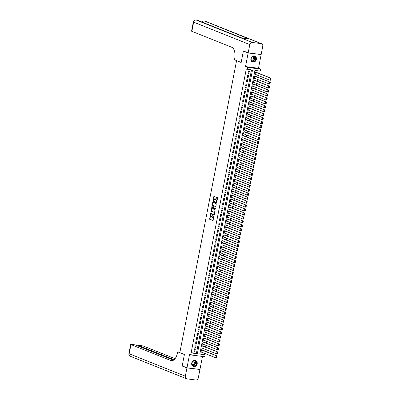 <?xml version="1.0" encoding="UTF-8"?>
<svg xmlns="http://www.w3.org/2000/svg" width="400" height="400" viewBox="0 0 400 400"><rect width="100%" height="100%" fill="white"/><g stroke="black" fill="none" stroke-linecap="round" stroke-linejoin="round"><path stroke-width="0.6" d="M210.48 214.4L209.605 219.22L213.005 220.575L214.045 216.115L213.95 215.79L213.68 216.55A1.275 0.63 -82.6 0 1 212.915 217.575A1.275 0.63 -82.6 0 1 212.84 217.555L212.555 217.44A1.275 0.63 -82.6 0 1 212.2 215.955L212.225 215.095L211.935 215.85A1.275 0.63 -82.6 0 1 211.17 216.88A1.275 0.63 -82.6 0 1 211.095 216.86L210.815 216.745A1.275 0.63 -82.6 0 1 210.455 215.26L210.48 214.4M250.91 58.63A3.17 2.735 111.8 0 0 252.465 61.935A3.17 2.735 111.8 0 0 256.38 59.345A3.17 2.735 111.8 0 0 254.82 56.045A3.17 2.735 111.8 0 0 250.91 58.63M191.72 363.125A3.17 2.735 111.8 0 0 193.28 366.425A3.17 2.735 111.8 0 0 197.19 363.835A3.17 2.735 111.8 0 0 195.635 360.535A3.17 2.735 111.8 0 0 191.72 363.125M215.12 197.145L215.005 196.68L214.06 196.305L213.795 196.62L213.015 201.68L216.415 203.035L216.655 202.71L217.545 198.115L217.435 197.65L216.265 197.19L215.645 199.475L216.325 200.165A1.07 0.525 -82.6 0 1 216.635 201.345A1.07 0.525 -82.6 0 1 215.985 202.27A1.07 0.525 -82.6 0 1 215.92 202.25L213.7 201.365A1.07 0.525 -82.6 0 1 213.385 200.185A1.07 0.525 -82.6 0 1 214.04 199.265A1.07 0.525 -82.6 0 1 214.105 199.28L214.735 199.115L215.12 197.145M247.235 69.395L247.62 67.415L260.59 69.105L260.205 71.09L254.945 70.4L199.81 354.065L205.065 354.75L204.68 356.735L191.71 355.045L192.095 353.06L197.355 353.745L252.495 70.08L246.28 69.015L191.14 352.68L192.095 353.06M191.71 355.045L189.61 354.205L186.97 367.79L182.195 365.885L184.41 354.48L179.83 352.645L236.585 60.655L241.17 62.485L243.385 51.08L248.16 52.985L245.52 66.575L247.62 67.415M211.705 208.415L210.66 213.79L214.06 215.145L215.08 209.765L211.705 208.415M211.725 207.27L212.86 202.355L216.255 203.71L215.985 206.14L215.745 206.46L214.33 205.9L213.84 207.525L213.95 207.99L215.375 208.56L215.285 209.11L211.84 207.735L211.725 207.27L212.075 207.315L212.195 206.705M260.68 54.495L248.16 52.985M243.385 51.08L243.865 51.14M186.97 367.79L199.94 369.485L202.475 356.445M256.325 72.36L255.485 72.045L255.025 74.425L255.815 74.53M255.55 76.325L254.715 76.015L254.25 78.395L255.045 78.495M254.78 80.295L253.945 79.98L253.48 82.36L254.275 82.465M254.01 84.26L253.17 83.95L252.71 86.33L253.505 86.43M253.24 88.23L252.4 87.915L251.94 90.295L252.735 90.4M252.47 92.195L251.63 91.885L251.165 94.265L251.96 94.365M251.695 96.16L250.86 95.85L250.395 98.23L251.19 98.335M250.925 100.13L250.09 99.815L249.625 102.2L250.42 102.3M250.155 104.095L249.315 103.785L248.855 106.165L249.65 106.27M249.385 108.065L248.545 107.75L248.085 110.13L248.875 110.235M248.61 112.03L247.775 111.72L247.31 114.1L248.105 114.205M247.84 116L247.005 115.685L246.54 118.065L247.335 118.17M247.07 119.965L246.23 119.655L245.77 122.035L246.565 122.14M246.3 123.935L245.46 123.62L245 126L245.79 126.105M245.525 127.9L244.69 127.59L244.225 129.97L245.02 130.07M244.755 131.87L243.92 131.555L243.455 133.935L244.25 134.04M243.985 135.835L243.145 135.525L242.685 137.905L243.48 138.005M243.215 139.805L242.375 139.49L241.915 141.87L242.71 141.975M242.445 143.77L241.605 143.46L241.14 145.84L241.935 145.94M241.67 147.74L240.835 147.425L240.37 149.805L241.165 149.91M240.9 151.705L240.06 151.39L239.6 153.775L240.395 153.875M240.13 155.67L239.29 155.36L238.83 157.74L239.625 157.845M239.36 159.64L238.52 159.325L238.055 161.705L238.85 161.81M238.585 163.605L237.75 163.295L237.285 165.675L238.08 165.78M237.815 167.575L236.98 167.26L236.515 169.64L237.31 169.745M237.045 171.54L236.205 171.23L235.745 173.61L236.54 173.715M236.275 175.51L235.435 175.195L234.975 177.575L235.765 177.68M235.5 179.475L234.665 179.165L234.2 181.545L234.995 181.645M234.73 183.445L233.895 183.13L233.43 185.51L234.225 185.615M233.96 187.41L233.12 187.1L232.66 189.48L233.455 189.58M233.19 191.38L232.35 191.065L231.89 193.445L232.68 193.55M232.415 195.345L231.58 195.035L231.115 197.415L231.91 197.515M231.645 199.315L230.81 199L230.345 201.38L231.14 201.485M230.875 203.28L230.035 202.965L229.575 205.35L230.37 205.45M230.105 207.245L229.265 206.935L228.805 209.315L229.6 209.42M229.335 211.215L228.495 210.9L228.03 213.28L228.825 213.385M228.56 215.18L227.725 214.87L227.26 217.25L228.055 217.355M227.79 219.15L226.955 218.835L226.49 221.215L227.285 221.32M227.02 223.115L226.18 222.805L225.72 225.185L226.515 225.29M226.25 227.085L225.41 226.77L224.95 229.15L225.74 229.255M225.475 231.05L224.64 230.74L224.175 233.12L224.97 233.22M224.705 235.02L223.87 234.705L223.405 237.085L224.2 237.19M223.935 238.985L223.095 238.675L222.635 241.055L223.43 241.155M223.165 242.955L222.325 242.64L221.865 245.02L222.655 245.125M222.39 246.92L221.555 246.61L221.09 248.99L221.885 249.09M221.62 250.89L220.785 250.575L220.32 252.955L221.115 253.06M220.85 254.855L220.01 254.54L219.55 256.925L220.345 257.025M220.08 258.82L219.24 258.51L218.78 260.89L219.575 260.995M219.31 262.79L218.47 262.475L218.005 264.855L218.8 264.96M218.535 266.755L217.7 266.445L217.235 268.825L218.03 268.93M217.765 270.725L216.925 270.41L216.465 272.79L217.26 272.895M216.995 274.69L216.155 274.38L215.695 276.76L216.49 276.865M216.225 278.66L215.385 278.345L214.92 280.725L215.715 280.83M215.45 282.625L214.615 282.315L214.15 284.695L214.945 284.8M214.68 286.595L213.845 286.28L213.38 288.66L214.175 288.765M213.91 290.56L213.07 290.25L212.61 292.63L213.405 292.73M213.14 294.53L212.3 294.215L211.84 296.595L212.63 296.7M212.365 298.495L211.53 298.185L211.065 300.565L211.86 300.665M211.595 302.465L210.76 302.15L210.295 304.53L211.09 304.635M210.825 306.43L209.985 306.115L209.525 308.5L210.32 308.6M210.055 310.395L209.215 310.085L208.755 312.465L209.545 312.57M209.28 314.365L208.445 314.05L207.98 316.43L208.775 316.535M208.51 318.33L207.675 318.02L207.21 320.4L208.005 320.505M207.74 322.3L206.9 321.985L206.44 324.365L207.235 324.47M206.97 326.265L206.13 325.955L205.67 328.335L206.465 328.44M206.2 330.235L205.36 329.92L204.895 332.3L205.69 332.405M205.425 334.2L204.59 333.89L204.125 336.27L204.92 336.375M204.655 338.17L203.82 337.855L203.355 340.235L204.15 340.34M203.885 342.135L203.045 341.825L202.585 344.205L203.38 344.305M203.115 346.105L202.275 345.79L201.81 348.17L202.605 348.275M194.495 348.845L194.03 351.225L194.905 351.34L195.37 348.96L194.495 348.845M195.265 344.875L194.8 347.255L195.68 347.37L196.14 344.99L195.265 344.875M196.035 340.91L195.575 343.29L196.45 343.405L196.91 341.025L196.035 340.91M196.805 336.94L196.345 339.32L197.22 339.435L197.685 337.055L196.805 336.94M197.58 332.975L197.115 335.355L197.99 335.47L198.455 333.09L197.58 332.975M198.35 329.005L197.885 331.385L198.765 331.5L199.225 329.12L198.35 329.005M199.12 325.04L198.655 327.42L199.535 327.535L199.995 325.155L199.12 325.04M199.89 321.07L199.43 323.455L200.305 323.565L200.77 321.185L199.89 321.07M200.66 317.105L200.2 319.485L201.075 319.6L201.54 317.22L200.66 317.105M201.435 313.14L200.97 315.52L201.845 315.63L202.31 313.25L201.435 313.14M202.205 309.17L201.74 311.55L202.62 311.665L203.08 309.285L202.205 309.17M202.975 305.205L202.515 307.585L203.39 307.7L203.85 305.315L202.975 305.205M203.745 301.235L203.285 303.615L204.16 303.73L204.625 301.35L203.745 301.235M204.52 297.27L204.055 299.65L204.93 299.765L205.395 297.385L204.52 297.27M205.29 293.3L204.825 295.68L205.705 295.795L206.165 293.415L205.29 293.3M206.06 289.335L205.6 291.715L206.475 291.83L206.935 289.45L206.06 289.335M206.83 285.365L206.37 287.745L207.245 287.86L207.71 285.48L206.83 285.365M207.605 281.4L207.14 283.78L208.015 283.895L208.48 281.515L207.605 281.4M208.375 277.43L207.91 279.81L208.79 279.925L209.25 277.545L208.375 277.43M209.145 273.465L208.685 275.845L209.56 275.96L210.02 273.58L209.145 273.465M209.915 269.495L209.455 271.88L210.33 271.99L210.795 269.61L209.915 269.495M210.69 265.53L210.225 267.91L211.1 268.025L211.565 265.645L210.69 265.53M211.46 261.565L210.995 263.945L211.87 264.055L212.335 261.675L211.46 261.565M212.23 257.595L211.765 259.975L212.645 260.09L213.105 257.71L212.23 257.595M213 253.63L212.54 256.01L213.415 256.125L213.875 253.74L213 253.63M213.77 249.66L213.31 252.04L214.185 252.155L214.65 249.775L213.77 249.66M214.545 245.695L214.08 248.075L214.955 248.19L215.42 245.81L214.545 245.695M215.315 241.725L214.85 244.105L215.73 244.22L216.19 241.84L215.315 241.725M216.085 237.76L215.625 240.14L216.5 240.255L216.96 237.875L216.085 237.76M216.855 233.79L216.395 236.17L217.27 236.285L217.735 233.905L216.855 233.79M217.63 229.825L217.165 232.205L218.04 232.32L218.505 229.94L217.63 229.825M218.4 225.855L217.935 228.235L218.815 228.35L219.275 225.97L218.4 225.855M219.17 221.89L218.71 224.27L219.585 224.385L220.045 222.005L219.17 221.89M219.94 217.92L219.48 220.305L220.355 220.415L220.82 218.035L219.94 217.92M220.715 213.955L220.25 216.335L221.125 216.45L221.59 214.07L220.715 213.955M221.485 209.99L221.02 212.37L221.9 212.48L222.36 210.1L221.485 209.99M222.255 206.02L221.79 208.4L222.67 208.515L223.13 206.135L222.255 206.02M223.025 202.055L222.565 204.435L223.44 204.55L223.905 202.165L223.025 202.055M223.795 198.085L223.335 200.465L224.21 200.58L224.675 198.2L223.795 198.085M224.57 194.12L224.105 196.5L224.98 196.615L225.445 194.235L224.57 194.12M225.34 190.15L224.875 192.53L225.755 192.645L226.215 190.265L225.34 190.15M226.11 186.185L225.65 188.565L226.525 188.68L226.985 186.3L226.11 186.185M226.88 182.215L226.42 184.595L227.295 184.71L227.76 182.33L226.88 182.215M227.655 178.25L227.19 180.63L228.065 180.745L228.53 178.365L227.655 178.25M228.425 174.28L227.96 176.66L228.84 176.775L229.3 174.395L228.425 174.28M229.195 170.315L228.735 172.695L229.61 172.81L230.07 170.43L229.195 170.315M229.965 166.345L229.505 168.73L230.38 168.84L230.845 166.46L229.965 166.345M230.74 162.38L230.275 164.76L231.15 164.875L231.615 162.495L230.74 162.38M231.51 158.415L231.045 160.795L231.925 160.905L232.385 158.525L231.51 158.415M232.28 154.445L231.82 156.825L232.695 156.94L233.155 154.56L232.28 154.445M233.05 150.48L232.59 152.86L233.465 152.975L233.93 150.59L233.05 150.48M233.825 146.51L233.36 148.89L234.235 149.005L234.7 146.625L233.825 146.51M234.595 142.545L234.13 144.925L235.005 145.04L235.47 142.66L234.595 142.545M235.365 138.575L234.9 140.955L235.78 141.07L236.24 138.69L235.365 138.575M236.135 134.61L235.675 136.99L236.55 137.105L237.01 134.725L236.135 134.61M236.905 130.64L236.445 133.02L237.32 133.135L237.785 130.755L236.905 130.64M237.68 126.675L237.215 129.055L238.09 129.17L238.555 126.79L237.68 126.675M238.45 122.705L237.985 125.085L238.865 125.2L239.325 122.82L238.45 122.705M239.22 118.74L238.76 121.12L239.635 121.235L240.095 118.855L239.22 118.74M239.99 114.77L239.53 117.155L240.405 117.265L240.87 114.885L239.99 114.77M240.765 110.805L240.3 113.185L241.175 113.3L241.64 110.92L240.765 110.805M241.535 106.84L241.07 109.22L241.95 109.33L242.41 106.95L241.535 106.84M242.305 102.87L241.845 105.25L242.72 105.365L243.18 102.985L242.305 102.87M243.075 98.905L242.615 101.285L243.49 101.4L243.955 99.015L243.075 98.905M243.85 94.935L243.385 97.315L244.26 97.43L244.725 95.05L243.85 94.935M244.62 90.97L244.155 93.35L245.035 93.465L245.495 91.085L244.62 90.97M245.39 87L244.925 89.38L245.805 89.495L246.265 87.115L245.39 87M246.16 83.035L245.7 85.415L246.575 85.53L247.04 83.15L246.16 83.035M246.93 79.065L246.47 81.445L247.345 81.56L247.81 79.18L246.93 79.065M247.705 75.1L247.24 77.48L248.115 77.595L248.58 75.215L247.705 75.1M191.14 352.68L196.4 353.365L251.49 69.95M248.89 73.625L249.35 71.245L248.475 71.13L248.01 73.51L248.89 73.625L248.055 73.295M199.86 353.815L204.11 354.37L204.33 353.24M204.76 351.035L205.105 349.27M205.53 347.07L205.875 345.305M206.3 343.1L206.645 341.335M207.075 339.135L207.415 337.37M207.845 335.165L208.19 333.4M208.615 331.2L208.96 329.435M209.385 327.235L209.73 325.47M210.16 323.265L210.5 321.5M210.93 319.3L211.27 317.535M211.7 315.33L212.045 313.565M212.47 311.365L212.815 309.6M213.245 307.395L213.585 305.63M214.015 303.43L214.355 301.665M214.785 299.46L215.13 297.695M215.555 295.495L215.9 293.73M216.325 291.525L216.67 289.76M217.1 287.56L217.44 285.795M217.87 283.59L218.215 281.825M218.64 279.625L218.985 277.86M219.41 275.66L219.755 273.895M220.185 271.69L220.525 269.925M220.955 267.725L221.3 265.96M221.725 263.755L222.07 261.99M222.495 259.79L222.84 258.025M223.27 255.82L223.61 254.055M224.04 251.855L224.38 250.09M224.81 247.885L225.155 246.12M225.58 243.92L225.925 242.155M226.355 239.95L226.695 238.185M227.125 235.985L227.465 234.22M227.895 232.015L228.24 230.25M228.665 228.05L229.01 226.285M229.435 224.08L229.78 222.32M230.21 220.115L230.55 218.35M230.98 216.15L231.325 214.385M231.75 212.18L232.095 210.415M232.52 208.215L232.865 206.45M233.295 204.245L233.635 202.48M234.065 200.28L234.405 198.515M234.835 196.31L235.18 194.545M235.605 192.345L235.95 190.58M236.38 188.375L236.72 186.61M237.15 184.41L237.49 182.645M237.92 180.44L238.265 178.675M238.69 176.475L239.035 174.71M239.465 172.505L239.805 170.745M240.235 168.54L240.575 166.775M241.005 164.575L241.35 162.81M241.775 160.605L242.12 158.84M242.545 156.64L242.89 154.875M243.32 152.67L243.66 150.905M244.09 148.705L244.435 146.94M244.86 144.735L245.205 142.97M245.63 140.77L245.975 139.005M246.405 136.8L246.745 135.035M247.175 132.835L247.515 131.07M247.945 128.865L248.29 127.1M248.715 124.9L249.06 123.135M249.49 120.93L249.83 119.17M250.26 116.965L250.6 115.2M251.03 113L251.375 111.235M251.8 109.03L252.145 107.265M252.57 105.065L252.915 103.3M253.345 101.095L253.685 99.33M254.115 97.13L254.46 95.365M254.885 93.16L255.23 91.395M255.655 89.195L256 87.43M256.43 85.225L256.77 83.46M257.2 81.26L257.54 79.495M257.97 77.29L258.315 75.525M258.74 73.325L259.2 70.955M202.34 350.07L201.505 349.76L201.04 352.14L201.835 352.24M245.52 66.575L258.49 68.265L261.13 54.675M258.49 68.265L260.59 69.105M204.11 354.37L205.065 354.75M196.4 353.365L197.355 353.745M194.905 351.34L194.075 351.005M195.68 347.37L194.845 347.04M196.45 343.405L195.615 343.07M197.22 339.435L196.385 339.105M197.99 335.47L197.16 335.135M198.765 331.5L197.93 331.17M199.535 327.535L198.7 327.2M200.305 323.565L199.47 323.235M201.075 319.6L200.24 319.265M201.845 315.63L201.015 315.3M202.62 311.665L201.785 311.33M203.39 307.7L202.555 307.365M204.16 303.73L203.325 303.395M204.93 299.765L204.1 299.43M205.705 295.795L204.87 295.465M206.475 291.83L205.64 291.495M207.245 287.86L206.41 287.53M208.015 283.895L207.185 283.56M208.79 279.925L207.955 279.595M209.56 275.96L208.725 275.625M210.33 271.99L209.495 271.66M211.1 268.025L210.265 267.69M211.87 264.055L211.04 263.725M212.645 260.09L211.81 259.755M213.415 256.125L212.58 255.79M214.185 252.155L213.35 251.82M214.955 248.19L214.125 247.855M215.73 244.22L214.895 243.89M216.5 240.255L215.665 239.92M217.27 236.285L216.435 235.955M218.04 232.32L217.21 231.985M218.815 228.35L217.98 228.02M219.585 224.385L218.75 224.05M220.355 220.415L219.52 220.085M221.125 216.45L220.295 216.115M221.9 212.48L221.065 212.15M222.67 208.515L221.835 208.18M223.44 204.55L222.605 204.215M224.21 200.58L223.375 200.245M224.98 196.615L224.15 196.28M225.755 192.645L224.92 192.315M226.525 188.68L225.69 188.345M227.295 184.71L226.46 184.38M228.065 180.745L227.235 180.41M228.84 176.775L228.005 176.445M229.61 172.81L228.775 172.475M230.38 168.84L229.545 168.51M231.15 164.875L230.32 164.54M231.925 160.905L231.09 160.575M232.695 156.94L231.86 156.605M233.465 152.975L232.63 152.64M234.235 149.005L233.4 148.67M235.005 145.04L234.175 144.705M235.78 141.07L234.945 140.74M236.55 137.105L235.715 136.77M237.32 133.135L236.485 132.805M238.09 129.17L237.26 128.835M238.865 125.2L238.03 124.87M239.635 121.235L238.8 120.9M240.405 117.265L239.57 116.935M241.175 113.3L240.345 112.965M241.95 109.33L241.115 109M242.72 105.365L241.885 105.03M243.49 101.4L242.655 101.065M244.26 97.43L243.43 97.095M245.035 93.465L244.2 93.13M245.805 89.495L244.97 89.165M246.575 85.53L245.74 85.195M247.345 81.56L246.51 81.23M248.115 77.595L247.285 77.26M211.445 216.905A1.275 0.63 -82.6 0 0 211.52 216.925A1.275 0.63 -82.6 0 0 212.155 216.345M213.19 217.6A1.275 0.63 -82.6 0 0 213.265 217.62A1.275 0.63 -82.6 0 0 213.845 217.155M210.415 215.875L209.955 219.265L213.115 220.53M210.92 213.27L211.01 213.835L214.17 215.095M211.92 208.5L211.19 211.875M210.895 213L210.975 213.325L213.95 214.515L214.23 213.725A1.275 0.63 -82.6 0 0 213.87 212.24L211.845 211.43A1.275 0.63 -82.6 0 0 211.77 211.41A1.275 0.63 -82.6 0 0 211.005 212.435L210.895 213M213.97 214.515L214.35 214.55M214.625 213.155A1.275 0.63 -82.6 0 0 214.22 212.285L213.87 212.24M212.04 211.455A1.275 0.63 -82.6 0 1 212.12 211.455A1.275 0.63 -82.6 0 1 212.195 211.475L214.22 212.285M212.39 205.705L212.97 202.72L212.62 202.675M213.1 202.445L212.97 202.72M215.86 206.415L214.655 205.945M215.38 209.055L211.84 207.735M212.935 205.34A1.07 0.525 -82.6 0 0 212.87 205.32A1.07 0.525 -82.6 0 0 212.22 206.245A1.07 0.525 -82.6 0 0 212.53 207.425L213.335 207.74L213.575 207.42L213.83 206.115L213.72 205.65L212.935 205.34L213.285 205.385A1.07 0.525 -82.6 0 0 213.22 205.37A1.07 0.525 -82.6 0 0 213.155 205.37M213.36 207.74L213.825 207.71M214.195 205.975L213.72 205.65M213.285 205.385L214.07 205.695M212.075 207.315L212.19 207.78M214.32 199.31A1.07 0.525 -82.6 0 1 214.39 199.31A1.07 0.525 -82.6 0 1 214.455 199.325L214.61 199.39M216.05 202.27L216.27 202.295A1.07 0.525 -82.6 0 0 216.335 202.315A1.07 0.525 -82.6 0 0 216.8 201.96M217.005 200.89A1.07 0.525 -82.6 0 0 216.675 200.215L216.325 200.165M216.505 197.28L215.995 199.52L216.675 200.215M213.365 200.685L213.365 201.725L216.525 202.985M214.275 196.39L213.575 199.615M201.465 349.955L217.125 355.975L216.74 357.96L215.86 357.845L201.08 351.94M201.585 349.77L217.125 355.975L216.7 356.29L216.43 357.68L216.78 357.725L217.05 356.34M216.43 357.68L215.86 357.845L216.245 355.86L216.7 356.29M196.615 362.345A2.745 2.365 -68.2 0 1 195.035 365.89A2.745 2.365 -68.2 0 1 191.995 364.49A2.745 2.365 -68.2 0 1 193.57 360.945A2.745 2.365 -68.2 0 1 196.615 362.345M192.07 364.375A2.54 2.19 111.8 0 0 193.265 365.74A2.54 2.19 111.8 0 0 195.69 365.075A2.54 2.19 111.8 0 0 196.345 362.39A2.54 2.19 111.8 0 0 195.15 361.02A2.54 2.19 111.8 0 0 192.725 361.685A2.54 2.19 111.8 0 0 192.07 364.375M192.11 364.49A1.81 1.56 111.8 0 0 192.145 364.505A1.81 1.56 111.8 0 0 193.87 364.03A1.81 1.56 111.8 0 0 194.335 362.115A1.81 1.56 111.8 0 0 193.485 361.145A1.81 1.56 111.8 0 0 193.45 361.13M192.945 366.26A3.15 2.72 111.8 0 0 193.135 366.345A3.15 2.72 111.8 0 0 196.145 365.52A3.15 2.72 111.8 0 0 196.955 362.19A3.15 2.72 111.8 0 0 195.475 360.495A3.15 2.72 111.8 0 0 195.275 360.425M255.8 57.855A2.745 2.365 -68.2 0 1 254.225 61.4A2.745 2.365 -68.2 0 1 251.18 60A2.745 2.365 -68.2 0 1 252.76 56.455A2.745 2.365 -68.2 0 1 255.8 57.855M251.255 59.88A2.54 2.19 111.8 0 0 252.455 61.25A2.54 2.19 111.8 0 0 254.88 60.585A2.54 2.19 111.8 0 0 255.535 57.895A2.54 2.19 111.8 0 0 254.34 56.53A2.54 2.19 111.8 0 0 251.915 57.195A2.54 2.19 111.8 0 0 251.255 59.88M251.295 60A1.81 1.56 111.8 0 0 251.33 60.015A1.81 1.56 111.8 0 0 253.055 59.54A1.81 1.56 111.8 0 0 253.525 57.625A1.81 1.56 111.8 0 0 252.675 56.65A1.81 1.56 111.8 0 0 252.635 56.64M252.13 61.77A3.15 2.72 111.8 0 0 252.32 61.855A3.15 2.72 111.8 0 0 255.33 61.03A3.15 2.72 111.8 0 0 256.145 57.695A3.15 2.72 111.8 0 0 254.66 56A3.15 2.72 111.8 0 0 254.465 55.935M186.945 367.91L182.17 366.005L184.405 354.52L177.72 351.85L177.59 352.52A10.165 5.02 97.4 0 1 171.5 360.695A10.165 5.02 97.4 0 1 170.885 360.535L130.97 344.59L129.185 353.77L185.335 376.205L186.945 367.91L199.465 369.42M182.17 366.005L182.65 366.065M177.72 351.85L179.93 352.135M174.09 359.735L138.7 345.595A2.44 0.265 11 0 1 138.41 345.405A2.44 0.265 11 0 1 139.66 345.415L140.69 345.545A2.44 0.265 11 0 1 143.94 346.28L175.045 358.705M185.335 376.205A2.44 2.105 111.8 0 0 186.535 378.74A2.44 2.105 111.8 0 0 186.975 378.855L195.74 380A2.44 2.105 111.8 0 0 198.305 377.895L199.915 369.6M173.51 360.17L136.21 345.27A2.44 0.265 11 0 0 132.965 344.54L131.93 344.405A2.44 0.265 11 0 0 130.68 344.395A2.44 0.265 11 0 0 130.97 344.59M248.185 52.865L261.155 54.56L262.765 46.265A2.44 2.105 111.8 0 0 261.57 43.725A2.44 2.105 111.8 0 0 261.125 43.61L252.36 42.47A2.44 2.105 111.8 0 0 249.795 44.575L248.185 52.865L243.41 50.96L241.175 62.445L234.495 59.775L234.625 59.1A10.165 5.02 -82.6 0 0 231.775 47.275L191.865 31.33A2.44 0.265 -169 0 1 191.57 31.14L193.355 21.955A2.44 0.265 11 0 0 193.65 22.145L191.865 31.33M249.795 44.575L193.65 22.145A2.44 2.105 -68.2 0 1 196.215 20.04L241.78 38.005L248.79 38.92L204.98 21.18A2.44 2.105 -68.2 0 1 205.42 21.295L261.57 43.725M202.235 345.99L217.895 352.01L217.51 353.99L216.635 353.88L201.85 347.975M202.355 345.8L217.895 352.01L217.47 352.325L217.2 353.715L217.555 353.76L217.82 352.37M217.2 353.715L216.635 353.88L217.02 351.895L217.47 352.325M203.01 342.02L218.665 348.04L218.28 350.025L202.62 344.005M203.13 341.835L218.665 348.04L218.245 348.36L217.975 349.745L218.325 349.79L218.595 348.405M217.975 349.745L217.405 349.91L217.79 347.925L218.245 348.36M203.78 338.055L219.435 344.075L219.05 346.055L218.175 345.945L203.395 340.04M203.9 337.865L219.435 344.075L219.015 344.39L218.745 345.78L219.095 345.825L219.365 344.435M218.745 345.78L218.175 345.945L218.56 343.96L219.015 344.39M204.55 334.085L220.21 340.105L219.825 342.09L218.945 341.975L204.165 336.07M204.67 333.9L220.21 340.105L219.785 340.425L219.515 341.81L219.865 341.855L220.135 340.47M219.515 341.81L218.945 341.975L219.33 339.99L219.785 340.425M205.32 330.12L220.98 336.14L220.595 338.125L204.935 332.105M205.44 329.93L220.98 336.14L220.555 336.455L220.285 337.845L220.635 337.89L220.905 336.5M220.285 337.845L219.72 338.01L220.105 336.025L220.555 336.455M206.09 326.15L221.75 332.17L221.365 334.155L220.49 334.04L205.705 328.135M206.215 325.965L221.75 332.17L221.33 332.49L221.06 333.875L221.41 333.925L221.68 332.535M221.06 333.875L220.49 334.04L220.875 332.055L221.33 332.49M206.865 322.185L222.52 328.205L222.135 330.19L221.26 330.075L206.48 324.17M206.985 321.995L222.52 328.205L222.1 328.52L221.83 329.91L222.18 329.955L222.45 328.565M221.83 329.91L221.26 330.075L221.645 328.09L222.1 328.52M207.635 318.22L223.295 324.235L222.905 326.22L222.03 326.105L207.25 320.2M207.755 318.03L223.295 324.235L222.87 324.555L222.6 325.94L222.95 325.99L223.22 324.6M222.6 325.94L222.03 326.105L222.415 324.125L222.87 324.555M208.405 314.25L224.065 320.27L223.68 322.255L208.02 316.235M208.525 314.065L224.065 320.27L223.64 320.585L223.37 321.975L223.72 322.02L223.99 320.63M223.37 321.975L222.8 322.14L223.19 320.155L223.64 320.585M209.175 310.285L224.835 316.3L224.45 318.285L208.79 312.265M209.3 310.095L224.835 316.3L224.41 316.62L224.14 318.01L224.495 318.055L224.765 316.665M224.14 318.01L223.575 318.17L223.96 316.19L224.41 316.62M209.95 306.315L225.605 312.335L225.22 314.32L224.345 314.205L209.565 308.3M210.07 306.13L225.605 312.335L225.535 312.7L225.185 312.65L224.915 314.04L225.265 314.085L225.535 312.7M224.915 314.04L224.345 314.205L224.73 312.22L225.185 312.65M210.72 302.35L226.38 308.37L225.99 310.35L225.115 310.235L210.335 304.33M210.84 302.16L226.38 308.37L225.955 308.685L225.685 310.075L226.035 310.12L226.305 308.73M225.685 310.075L225.115 310.235L225.5 308.255L225.955 308.685M211.49 298.38L227.15 304.4L226.765 306.385L225.885 306.27L211.105 300.365M211.61 298.195L227.15 304.4L226.725 304.715L226.455 306.105L226.805 306.15L227.075 304.765M226.455 306.105L225.885 306.27L226.275 304.285L226.725 304.715M212.26 294.415L227.92 300.435L227.535 302.415L226.66 302.305L211.875 296.4M212.38 294.225L227.92 300.435L227.495 300.75L227.225 302.14L227.58 302.185L227.85 300.795M227.225 302.14L226.66 302.305L227.045 300.32L227.495 300.75M213.035 290.445L228.69 296.465L228.305 298.45L212.645 292.43M213.155 290.26L228.69 296.465L228.27 296.785L228 298.17L228.35 298.215L228.62 296.83M228 298.17L227.43 298.335L227.815 296.35L228.27 296.785M213.805 286.48L229.46 292.5L229.075 294.48L228.2 294.37L213.42 288.465M213.925 286.29L229.46 292.5L229.04 292.815L228.77 294.205L229.12 294.25L229.39 292.86M228.77 294.205L228.2 294.37L228.585 292.385L229.04 292.815M214.575 282.51L230.235 288.53L229.85 290.515L228.97 290.4L214.19 284.495M214.695 282.325L230.235 288.53L229.81 288.85L229.54 290.235L229.89 290.28L230.16 288.895M229.54 290.235L228.97 290.4L229.355 288.415L229.81 288.85M215.345 278.545L231.005 284.565L230.62 286.55L214.96 280.53M215.465 278.355L231.005 284.565L230.58 284.88L230.31 286.27L230.66 286.315L230.93 284.925M230.31 286.27L229.745 286.435L230.13 284.45L230.58 284.88M216.12 274.575L231.775 280.595L231.39 282.58L215.73 276.56M216.24 274.39L231.775 280.595L231.355 280.915L231.085 282.3L231.435 282.35L231.705 280.96M231.085 282.3L230.515 282.465L230.9 280.48L231.355 280.915M216.89 270.61L232.545 276.63L232.16 278.615L231.285 278.5L216.505 272.595M217.01 270.42L232.545 276.63L232.125 276.945L231.855 278.335L232.205 278.38L232.475 276.99M231.855 278.335L231.285 278.5L231.67 276.515L232.125 276.945M217.66 266.645L233.32 272.66L232.935 274.645L217.275 268.625M217.78 266.455L233.32 272.66L232.895 272.98L232.625 274.365L232.975 274.415L233.245 273.025M232.625 274.365L232.055 274.53L232.44 272.55L232.895 272.98M218.43 262.675L234.09 268.695L233.705 270.68L218.045 264.66M218.55 262.49L234.09 268.695L233.665 269.01L233.395 270.4L233.745 270.445L234.015 269.055M233.395 270.4L232.825 270.565L233.215 268.58L233.665 269.01M219.2 258.71L234.86 264.725L234.475 266.71L218.815 260.69M219.325 258.52L234.86 264.725L234.44 265.045L234.17 266.435L234.52 266.48L234.79 265.09M234.17 266.435L233.6 266.595L233.985 264.615L234.44 265.045M219.975 254.74L235.63 260.76L235.245 262.745L234.37 262.63L219.59 256.725M220.095 254.555L235.63 260.76L235.56 261.125L235.21 261.075L234.94 262.465L235.29 262.51L235.56 261.125M234.94 262.465L234.37 262.63L234.755 260.645L235.21 261.075M220.745 250.775L236.405 256.795L236.015 258.775L235.14 258.66L220.36 252.755M220.865 250.585L236.405 256.795L235.98 257.11L235.71 258.5L236.06 258.545L236.33 257.155M235.71 258.5L235.14 258.66L235.525 256.68L235.98 257.11M221.515 246.805L237.175 252.825L236.79 254.81L235.91 254.695L221.13 248.79M221.635 246.62L237.175 252.825L236.75 253.14L236.48 254.53L236.83 254.575L237.1 253.19M236.48 254.53L235.91 254.695L236.3 252.71L236.75 253.14M222.285 242.84L237.945 248.86L237.56 250.84L221.9 244.82M222.405 242.65L237.945 248.86L237.52 249.175L237.25 250.565L237.605 250.61L237.875 249.22M237.25 250.565L236.685 250.73L237.07 248.745L237.52 249.175M223.06 238.87L238.715 244.89L238.33 246.875L222.675 240.855M223.18 238.685L238.715 244.89L238.295 245.21L238.025 246.595L238.375 246.64L238.645 245.255M238.025 246.595L237.455 246.76L237.84 244.775L238.295 245.21M223.83 234.905L239.49 240.925L239.1 242.905L238.225 242.795L223.445 236.89M223.95 234.715L239.49 240.925L239.065 241.24L238.795 242.63L239.145 242.675L239.415 241.285M238.795 242.63L238.225 242.795L238.61 240.81L239.065 241.24M224.6 230.935L240.26 236.955L239.875 238.94L238.995 238.825L224.215 232.92M224.72 230.75L240.26 236.955L239.835 237.275L239.565 238.66L239.915 238.705L240.185 237.32M239.565 238.66L238.995 238.825L239.38 236.84L239.835 237.275M225.37 226.97L241.03 232.99L240.645 234.975L239.77 234.86L224.985 228.955M225.49 226.78L241.03 232.99L240.605 233.305L240.335 234.695L240.69 234.74L240.955 233.35M240.335 234.695L239.77 234.86L240.155 232.875L240.605 233.305M226.145 223L241.8 229.02L241.415 231.005L225.755 224.985M226.265 222.815L241.8 229.02L241.38 229.34L241.11 230.725L241.46 230.775L241.73 229.385M241.11 230.725L240.54 230.89L240.925 228.905L241.38 229.34M226.915 219.035L242.57 225.055L242.185 227.04L241.31 226.925L226.53 221.02M227.035 218.845L242.57 225.055L242.15 225.37L241.88 226.76L242.23 226.805L242.5 225.415M241.88 226.76L241.31 226.925L241.695 224.94L242.15 225.37M227.685 215.07L243.345 221.085L242.96 223.07L227.3 217.05M227.805 214.88L243.345 221.085L242.92 221.405L242.65 222.79L243 222.84L243.27 221.45M242.65 222.79L242.08 222.955L242.465 220.975L242.92 221.405M228.455 211.1L244.115 217.12L243.73 219.105L242.855 218.99L228.07 213.085M228.575 210.915L244.115 217.12L243.69 217.435L243.42 218.825L243.77 218.87L244.04 217.48M243.42 218.825L242.855 218.99L243.24 217.005L243.69 217.435M229.225 207.135L244.885 213.15L244.5 215.135L228.84 209.115M229.35 206.945L244.885 213.15L244.465 213.47L244.195 214.86L244.545 214.905L244.815 213.515M244.195 214.86L243.625 215.02L244.01 213.04L244.465 213.47M230 203.165L245.655 209.185L245.27 211.17L244.395 211.055L229.615 205.15M230.12 202.98L245.655 209.185L245.235 209.5L244.965 210.89L245.315 210.935L245.585 209.545M244.965 210.89L244.395 211.055L244.78 209.07L245.235 209.5M230.77 199.2L246.43 205.22L246.045 207.2L245.165 207.085L230.385 201.18M230.89 199.01L246.43 205.22L246.005 205.535L245.735 206.925L246.085 206.97L246.355 205.58M245.735 206.925L245.165 207.085L245.55 205.105L246.005 205.535M231.54 195.23L247.2 201.25L246.815 203.235L245.935 203.12L231.155 197.215M231.66 195.045L247.2 201.25L246.775 201.565L246.505 202.955L246.855 203L247.125 201.615M246.505 202.955L245.935 203.12L246.325 201.135L246.775 201.565M232.31 191.265L247.97 197.285L247.585 199.265L246.71 199.15L231.925 193.245M232.435 191.075L247.97 197.285L247.545 197.6L247.28 198.99L247.63 199.035L247.9 197.645M247.28 198.99L246.71 199.15L247.095 197.17L247.545 197.6M233.085 187.295L248.74 193.315L248.355 195.3L247.48 195.185L232.7 189.28M233.205 187.11L248.74 193.315L248.67 193.68L248.32 193.63L248.05 195.02L248.4 195.065L248.67 193.68M248.05 195.02L247.48 195.185L247.865 193.2L248.32 193.63M233.855 183.33L249.515 189.35L249.125 191.33L248.25 191.22L233.47 185.315M233.975 183.14L249.515 189.35L249.09 189.665L248.82 191.055L249.17 191.1L249.44 189.71M248.82 191.055L248.25 191.22L248.635 189.235L249.09 189.665M234.625 179.36L250.285 185.38L249.9 187.365L234.24 181.345M234.745 179.175L250.285 185.38L249.86 185.7L249.59 187.085L249.94 187.13L250.21 185.745M249.59 187.085L249.02 187.25L249.41 185.265L249.86 185.7M235.395 175.395L251.055 181.415L250.67 183.395L249.795 183.285L235.01 177.38M235.515 175.205L251.055 181.415L250.63 181.73L250.36 183.12L250.715 183.165L250.985 181.775M250.36 183.12L249.795 183.285L250.18 181.3L250.63 181.73M236.17 171.425L251.825 177.445L251.44 179.43L235.78 173.41M236.29 171.24L251.825 177.445L251.405 177.765L251.135 179.15L251.485 179.195L251.755 177.81M251.135 179.15L250.565 179.315L250.95 177.33L251.405 177.765M236.94 167.46L252.595 173.48L252.21 175.465L236.555 169.445M237.06 167.27L252.595 173.48L252.175 173.795L251.905 175.185L252.255 175.23L252.525 173.84M251.905 175.185L251.335 175.35L251.72 173.365L252.175 173.795M237.71 163.495L253.37 169.51L252.985 171.495L237.325 165.475M237.83 163.305L253.37 169.51L252.945 169.83L252.675 171.215L253.025 171.265L253.295 169.875M252.675 171.215L252.105 171.38L252.49 169.4L252.945 169.83M238.48 159.525L254.14 165.545L253.755 167.53L238.095 161.51M238.6 159.34L254.14 165.545L253.715 165.86L253.445 167.25L253.795 167.295L254.065 165.905M253.445 167.25L252.88 167.415L253.265 165.43L253.715 165.86M239.255 155.56L254.91 161.575L254.525 163.56L238.865 157.54M239.375 155.37L254.91 161.575L254.49 161.895L254.22 163.285L254.57 163.33L254.84 161.94M254.22 163.285L253.65 163.445L254.035 161.465L254.49 161.895M240.025 151.59L255.68 157.61L255.295 159.595L254.42 159.48L239.64 153.575M240.145 151.405L255.68 157.61L255.26 157.925L254.99 159.315L255.34 159.36L255.61 157.97M254.99 159.315L254.42 159.48L254.805 157.495L255.26 157.925M240.795 147.625L256.455 153.645L256.07 155.625L240.41 149.605M240.915 147.435L256.455 153.645L256.03 153.96L255.76 155.35L256.11 155.395L256.38 154.005M255.76 155.35L255.19 155.51L255.575 153.53L256.03 153.96M241.565 143.655L257.225 149.675L256.84 151.66L255.96 151.545L241.18 145.64M241.685 143.47L257.225 149.675L256.8 149.99L256.53 151.38L256.88 151.425L257.15 150.04M256.53 151.38L255.96 151.545L256.35 149.56L256.8 149.99M242.335 139.69L257.995 145.71L257.61 147.69L241.95 141.67M242.46 139.5L257.995 145.71L257.575 146.025L257.305 147.415L257.655 147.46L257.925 146.07M257.305 147.415L256.735 147.575L257.12 145.595L257.575 146.025M243.11 135.72L258.765 141.74L258.38 143.725L242.725 137.705M243.23 135.535L258.765 141.74L258.345 142.055L258.075 143.445L258.425 143.49L258.695 142.105M258.075 143.445L257.505 143.61L257.89 141.625L258.345 142.055M243.88 131.755L259.54 137.775L259.15 139.755L258.275 139.645L243.495 133.74M244 131.565L259.54 137.775L259.115 138.09L258.845 139.48L259.195 139.525L259.465 138.135M258.845 139.48L258.275 139.645L258.66 137.66L259.115 138.09M244.65 127.785L260.31 133.805L259.925 135.79L244.265 129.77M244.77 127.6L260.31 133.805L259.885 134.125L259.615 135.51L259.965 135.555L260.235 134.17M259.615 135.51L259.045 135.675L259.435 133.69L259.885 134.125M245.42 123.82L261.08 129.84L260.695 131.82L259.82 131.71L245.035 125.805M245.545 123.63L261.08 129.84L260.655 130.155L260.385 131.545L260.74 131.59L261.01 130.2M260.385 131.545L259.82 131.71L260.205 129.725L260.655 130.155M246.195 119.85L261.85 125.87L261.465 127.855L260.59 127.74L245.81 121.835M246.315 119.665L261.85 125.87L261.43 126.19L261.16 127.575L261.51 127.62L261.78 126.235M261.16 127.575L260.59 127.74L260.975 125.755L261.43 126.19M246.965 115.885L262.625 121.905L262.235 123.89L261.36 123.775L246.58 117.87M247.085 115.695L262.625 121.905L262.2 122.22L261.93 123.61L262.28 123.655L262.55 122.265M261.93 123.61L261.36 123.775L261.745 121.79L262.2 122.22M247.735 111.915L263.395 117.935L263.01 119.92L247.35 113.9M247.855 111.73L263.395 117.935L262.97 118.255L262.7 119.64L263.05 119.69L263.32 118.3M262.7 119.64L262.13 119.805L262.515 117.825L262.97 118.255M248.505 107.95L264.165 113.97L263.78 115.955L262.905 115.84L248.12 109.935M248.625 107.76L264.165 113.97L263.74 114.285L263.47 115.675L263.825 115.72L264.09 114.33M263.47 115.675L262.905 115.84L263.29 113.855L263.74 114.285M249.28 103.985L264.935 110L264.55 111.985L248.89 105.965M249.4 103.795L264.935 110L264.515 110.32L264.245 111.705L264.595 111.755L264.865 110.365M264.245 111.705L263.675 111.87L264.06 109.89L264.515 110.32M250.05 100.015L265.705 106.035L265.32 108.02L249.665 102M250.17 99.83L265.705 106.035L265.285 106.35L265.015 107.74L265.365 107.785L265.635 106.395M265.015 107.74L264.445 107.905L264.83 105.92L265.285 106.35M250.82 96.05L266.48 102.07L266.095 104.05L265.215 103.935L250.435 98.03M250.94 95.86L266.48 102.07L266.055 102.385L265.785 103.775L266.135 103.82L266.405 102.43M265.785 103.775L265.215 103.935L265.6 101.955L266.055 102.385M251.59 92.08L267.25 98.1L266.865 100.085L265.99 99.97L251.205 94.065M251.71 91.895L267.25 98.1L266.825 98.415L266.555 99.805L266.905 99.85L267.175 98.465M266.555 99.805L265.99 99.97L266.375 97.985L266.825 98.415M252.365 88.115L268.02 94.135L267.635 96.115L251.975 90.095M252.485 87.925L268.02 94.135L267.6 94.45L267.33 95.84L267.68 95.885L267.95 94.495M267.33 95.84L266.76 96L267.145 94.02L267.6 94.45M253.135 84.145L268.79 90.165L268.405 92.15L267.53 92.035L252.75 86.13M253.255 83.96L268.79 90.165L268.72 90.53L268.37 90.48L268.1 91.87L268.45 91.915L268.72 90.53M268.1 91.87L267.53 92.035L267.915 90.05L268.37 90.48M253.905 80.18L269.565 86.2L269.18 88.18L268.3 88.07L253.52 82.165M254.025 79.99L269.565 86.2L269.14 86.515L268.87 87.905L269.22 87.95L269.49 86.56M268.87 87.905L268.3 88.07L268.685 86.085L269.14 86.515M254.675 76.21L270.335 82.23L269.95 84.215L254.29 78.195M254.795 76.025L270.335 82.23L269.91 82.55L269.64 83.935L269.99 83.98L270.26 82.595M269.64 83.935L269.07 84.1L269.46 82.115L269.91 82.55M255.445 72.245L271.105 78.265L270.72 80.245L269.845 80.135L255.06 74.23M255.57 72.055L271.105 78.265L270.68 78.58L270.415 79.97L270.765 80.015L271.035 78.625M270.415 79.97L269.845 80.135L270.23 78.15L270.68 78.58M210.57 214.655L210.3 214.62M214.055 216.05L213.785 216.015M212.315 215.35L212.04 215.315M212.215 215.89L211.935 215.85M213.955 216.585L213.68 216.55M209.955 219.265L209.605 219.22M209.845 218.805L209.495 218.755M211.01 213.835L210.66 213.79M210.9 213.37L210.55 213.325M211.795 208.775L211.445 208.73M214.395 214.325L214.12 214.29M214.505 213.76L214.23 213.725M212.195 211.475L211.845 211.43M214.705 205.95L214.355 205.905M213.85 207.455L213.575 207.42M214.11 206.15L213.83 206.115M214.455 199.325L214.105 199.28M216.105 199.985L215.755 199.94M215.995 199.52L215.645 199.475M216.38 197.555L216.025 197.51M213.365 201.725L213.015 201.68M213.255 201.26L212.905 201.215M214.145 196.665L213.795 196.62M194.625 360.895A2.54 2.19 -68.2 0 1 195.35 361.99A2.54 2.19 -68.2 0 1 192.795 365.47M192.65 365.345A2.46 2.12 111.8 0 0 194.72 364.385A2.46 2.12 111.8 0 0 195.185 361.985A2.46 2.12 111.8 0 0 194.43 360.885M253.81 56.405A2.54 2.19 -68.2 0 1 254.54 57.5A2.54 2.19 -68.2 0 1 251.985 60.98M251.84 60.85A2.46 2.12 111.8 0 0 253.905 59.895A2.46 2.12 111.8 0 0 254.375 57.495A2.46 2.12 111.8 0 0 253.62 56.395M172.135 360.695L170.885 360.535M138.7 345.595L138.58 346.215M129.185 353.77A2.44 0.265 -169 0 1 128.895 353.58A2.44 2.44 0 0 0 130.385 356.31A2.44 2.105 -68.2 0 1 129.185 353.77M261.125 43.61L204.98 21.18A2.44 1.205 -82.6 0 0 204.83 21.145A2.44 1.205 -82.6 0 0 204.68 21.14M242.01 38.035L197.53 20.27A2.44 2.105 -68.2 0 0 197.09 20.155A2.44 1.205 -82.6 0 0 196.945 20.115L196.065 20A2.44 1.205 97.4 0 1 196.215 20.04L252.36 42.47M197.53 20.27A2.44 2.44 0 0 0 196.945 20.115A2.44 1.205 -82.6 0 0 196.79 20.115M202.02 22.06A2.44 2.105 -68.2 0 1 204.1 21.065A2.44 1.205 97.4 0 0 203.955 21.03A2.44 2.44 0 0 0 201.72 21.94M211.52 216.925L211.17 216.88M213.265 217.62L212.915 217.575M214.305 214.56L213.95 214.515M212.12 211.455L211.77 211.41M214.68 205.945L214.33 205.9M213.22 205.37L212.87 205.32M213.685 207.785L213.335 207.74M214.39 199.31L214.04 199.265M216.335 202.315L215.985 202.27M138.41 345.405L138.275 346.095M130.68 344.395L128.895 353.58M130.385 356.31L186.535 378.74M196.065 20A2.44 2.44 0 0 0 193.355 21.955M205.42 21.295A2.44 2.44 0 0 0 204.83 21.145L203.955 21.03"/></g></svg>
